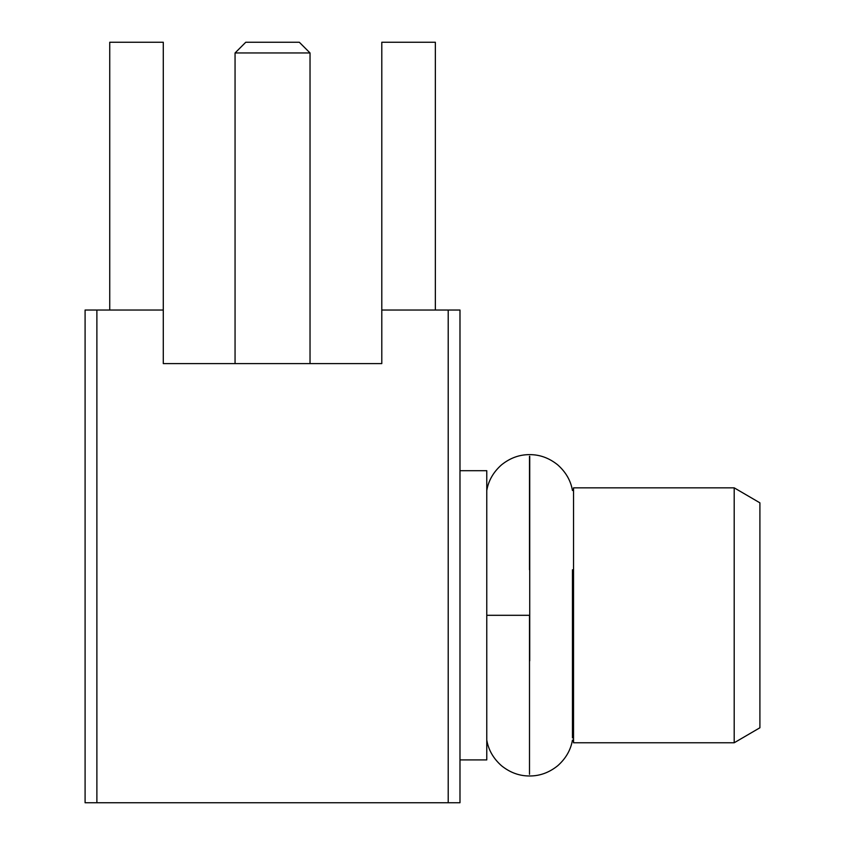 <?xml version="1.0" encoding="UTF-8"?>
<svg xmlns="http://www.w3.org/2000/svg" width="845" height="845" viewBox="0 0 845 845"><rect width="100%" height="100%" fill="white"/><g stroke="black" fill="none" stroke-linecap="round" stroke-linejoin="round"><path stroke-width="1.27" d="M529.498 660.822L529.498 774.316L529.498 615.308L486.773 615.308L529.498 615.308L529.498 774.316L529.498 660.822M529.73 660.822L529.73 456.289L529.73 660.822M572.456 569.784L572.456 737.917L572.456 569.784M529.498 569.784L529.498 456.289L529.498 569.784M163.286 363.593L381.792 363.593L163.286 363.593L163.286 310.03L163.286 363.593M85.091 802.75L85.091 310.03L85.091 802.75L448.209 802.75L448.209 310.03L381.792 310.03L381.792 363.593L381.792 42.25L381.792 310.03L448.209 310.03L448.209 802.75L85.091 802.75M163.286 42.25L163.286 310.03L96.879 310.03L96.879 802.75L96.879 310.03L85.091 310.03L163.286 310.03L163.286 42.25L109.734 42.25L163.286 42.25M459.986 310.03L459.986 802.75L448.209 802.75L459.986 802.75L459.986 310.03L448.209 310.03L459.986 310.03M109.734 310.03L109.734 42.25L109.734 310.03M435.355 310.03L435.355 42.25L381.792 42.25L435.355 42.25L435.355 310.03M486.773 759.909L486.773 470.697L486.773 759.909L459.986 759.909L486.773 759.909M573.533 742.766L573.533 487.84L573.533 742.766L734.199 742.766L734.199 487.84L734.199 742.766L573.533 742.766M759.909 727.767L759.909 502.838L759.909 727.767L734.199 742.766L759.909 727.767M310.03 52.96L235.058 52.96L310.03 52.96L310.03 363.593L310.03 52.96L299.32 42.25L245.768 42.25L299.32 42.25L310.03 52.96M572.456 740.093C570.745 750.022 565.801 758.588 557.626 765.813C549.102 772.615 539.807 776.006 529.73 775.974L529.498 775.974C519.421 776.006 510.116 772.615 501.592 765.813C493.417 758.588 488.473 750.022 486.773 740.093M572.456 490.512C570.745 480.583 565.801 472.017 557.626 464.792C549.102 457.99 539.807 454.599 529.73 454.631L529.498 454.631C519.421 454.599 510.116 457.99 501.592 464.792C493.417 472.017 488.473 480.583 486.773 490.512M486.773 470.697L459.986 470.697M759.909 502.838L734.199 487.84L573.533 487.84M245.768 42.25L235.058 52.96L235.058 363.593"/></g></svg>

